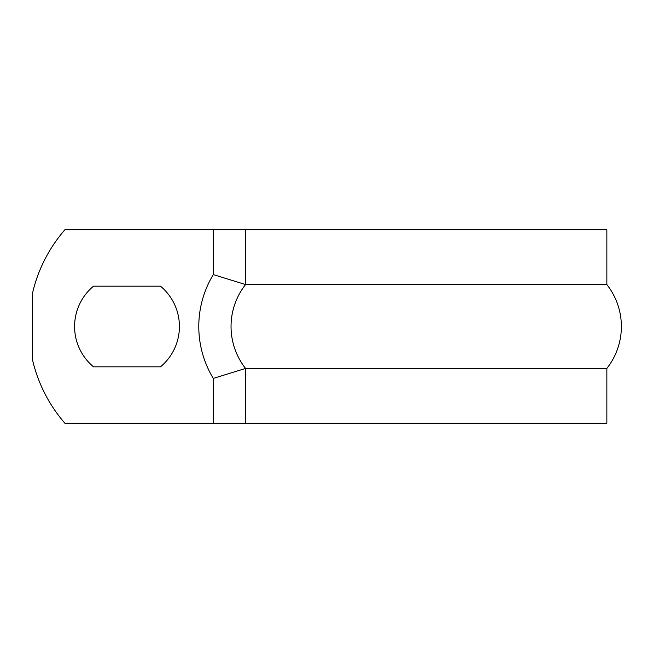 <?xml version="1.0" encoding="UTF-8"?>
<svg xmlns="http://www.w3.org/2000/svg" width="653" height="653" viewBox="0 0 653 653"><rect width="100%" height="100%" fill="white"/><g stroke="black" fill="none" stroke-linecap="round" stroke-linejoin="round"><path stroke-width="0.98" d="M213.302 274.587A100.089 100.089 0 0 0 213.302 378.414L213.302 423.275L606.857 423.275L606.857 368.439A67.83 67.83 0 0 0 606.857 284.561L606.857 229.725L213.302 229.725L213.302 274.587L245.561 284.561L245.561 229.725M245.561 423.275L245.561 368.439L606.857 368.439A67.83 67.83 0 0 0 606.857 284.561L245.561 284.561A67.83 67.83 0 0 0 245.561 368.439A67.83 67.83 0 0 1 245.561 284.561M213.302 423.275L64.908 423.275A147.456 147.456 0 0 1 32.65 360.374L32.65 292.626A147.456 147.456 0 0 1 64.908 229.725L213.302 229.725M93.51 366.823A52.42 52.42 0 0 1 93.51 286.177L160.499 286.177A52.42 52.42 0 0 1 160.499 366.823L93.51 366.823M213.302 378.414L245.561 368.439"/></g></svg>
